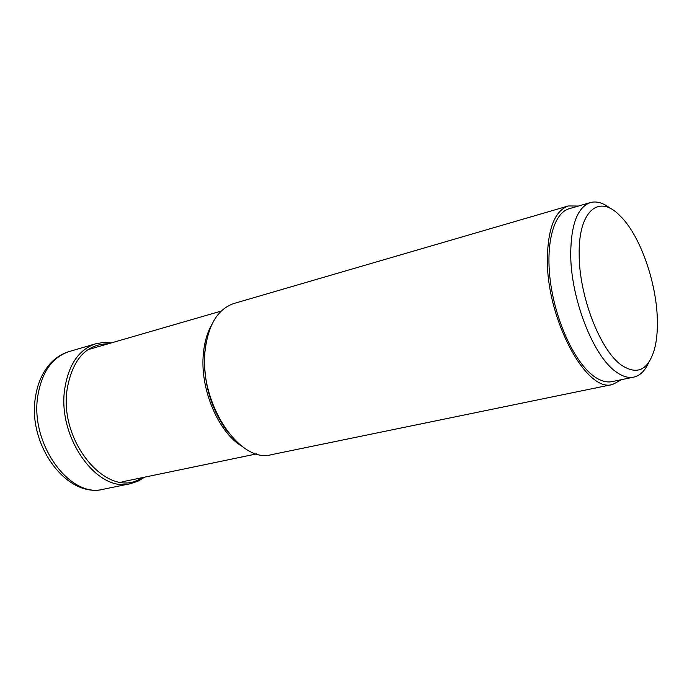 <?xml version="1.0" encoding="UTF-8"?>
<svg xmlns="http://www.w3.org/2000/svg" width="692" height="692" viewBox="0 0 692 692"><rect width="100%" height="100%" fill="white"/><g stroke="black" fill="none" stroke-linecap="round" stroke-linejoin="round"><path stroke-width="1.04" d="M579.178 254.422C579.048 295.847 600.128 350.316 621.416 365.125C637.28 375.531 648.317 370.142 654.537 348.984C656.751 340.473 657.677 330.482 657.322 319.012C656.405 282.812 640.844 237.78 621.952 217.738L618.138 213.958C597.802 194.616 578.374 212.176 579.178 254.422M610.508 208.534C603.355 202.877 596.651 200.888 590.414 202.566C577.682 207.116 571.116 224.087 570.71 253.488C570.45 297.811 593.122 356.138 615.992 371.786C622.385 376.457 628.301 378.239 633.751 377.131C640.057 375.704 645.039 370.808 648.724 362.461M633.751 377.131L612.109 381.612C606.573 382.737 600.569 381.007 594.099 376.413C575.329 363.101 556.377 323.346 550.745 284.049C545.011 244.7 553.401 213.032 569.196 208.733L590.414 202.566M578.408 206.052L568.34 205.948C554.984 210.697 547.995 228.109 547.363 258.185C546.17 318.32 586.418 393.506 612.662 384.467L621.511 379.666M612.662 384.467L271.584 454.635C239.596 464.124 198.812 402.614 205.083 350.714C208.24 324.669 217.902 308.909 234.052 303.451L568.34 205.948M108.402 343.751C86.327 344.088 72.591 359.139 67.193 388.895C58.396 442.932 109.319 500.965 141.678 477.783M111.395 342.886L103.506 342.453L95.833 343.76C79.035 349.365 68.681 364.329 64.771 388.644C57.004 437.033 97.226 493.137 130.554 483.647L137.95 481.217L144.723 477.143M130.554 483.647L103.376 489.244C69.849 498.716 29.791 443.633 37.809 395.928C41.849 371.95 52.307 357.159 69.191 351.536L95.833 343.76M211.726 324.721C207.28 332.506 204.512 341.978 203.422 353.154L203.413 353.214C199.607 388.195 218.023 432.145 241.906 446.279M227.841 432.042C210.731 408.877 203.05 382.269 204.797 352.219L205.957 343.881M103.376 489.244C66.484 498.595 27.455 444.359 35.396 397.476C37.429 383.809 42.324 372.573 50.084 363.75C55.576 357.781 61.943 353.707 69.191 351.536M228.62 433.036C211.069 409.932 203.119 383.031 204.763 352.34L206.173 342.635M221.198 311.089L89.052 349.356M256.654 453.891L121.956 481.874"/></g></svg>
